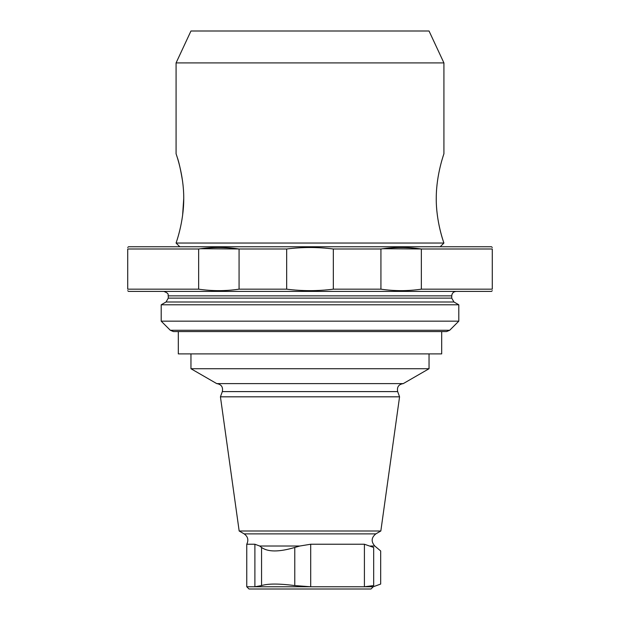 <?xml version="1.0" encoding="UTF-8"?>
<svg xmlns="http://www.w3.org/2000/svg" width="620" height="620" viewBox="0 0 620 620"><rect width="100%" height="100%" fill="white"/><g stroke="black" fill="none" stroke-linecap="round" stroke-linejoin="round"><path stroke-width="0.93" d="M310 31L429.04 31L443.92 62.907L176.08 62.907L190.96 31L310 31M183.737 198.423L182.606 215.365M179.8 246.76L176.08 243.04C175.824 243.482 183.876 222.433 183.737 198.431C183.876 174.359 175.817 153.28 176.08 153.76L176.08 62.907M177.157 157.093C178.94 161.959 180.753 170.097 182.613 181.482M440.2 246.76L443.912 243.04C443.85 242.691 435.907 221.518 436.263 197.749C436.325 174.034 444.168 153.334 443.92 153.729C444.176 153.31 436.348 173.957 436.263 197.656C435.938 221.518 443.757 242.621 443.912 243.04L176.08 243.04M244.156 533.874L375.844 533.874L380.835 530.999L239.165 530.999L244.156 533.874C247.922 536.602 248.79 540.059 246.76 544.236L246.76 586.768L248.992 589L371.008 589L373.24 586.768L380.68 584.063L380.68 550.971L374.782 546.019L370.504 546.019L373.674 547.46C382.897 552.102 382.897 552.102 373.674 547.46L364.413 544.236L364.413 586.768L373.24 586.768M373.674 547.46L373.674 585.582C382.943 583.56 382.943 583.56 373.674 585.582L364.413 586.768L310.697 586.768L294.771 585.582C279.07 583.56 267.995 583.56 261.555 585.582L254.89 586.768L310.697 586.768L310.697 544.236L364.413 544.236M246.76 544.236L254.89 544.236L259.703 546.019L261.555 547.46C268.003 552.102 279.07 552.102 294.771 547.46L299.801 546.019L310.697 544.236M246.76 586.768L254.89 586.768L254.89 544.236M239.165 530.999L220.433 396.823L399.567 396.823L380.835 530.999M222.332 391.6L397.668 391.6C396.792 387.019 398.652 384.353 403.264 383.61L216.737 383.61C221.34 384.353 223.208 387.012 222.332 391.6L220.433 396.823M216.737 383.61L190.96 368.729L429.04 368.729L429.04 353.896M190.96 368.729L190.96 353.896M451.732 295.864L168.268 295.864L168.268 298.135L451.732 298.135L451.732 295.864C451.996 293.151 453.483 291.663 456.196 291.4M451.732 298.135L453.964 302.002L458.8 304.792L161.2 304.792L166.036 302.002L453.964 302.002M170.306 330.266L173.46 331.576L446.539 331.576L449.694 330.266L170.306 330.266L161.2 321.16L458.8 321.16L458.8 304.792M449.694 330.266L458.8 321.16M310 353.896L178.312 353.896L178.312 331.576L441.688 331.576L441.688 353.896L310 353.896M127.72 290.656L128.464 291.4L491.536 291.4L492.28 290.656M198.648 248.992C212.118 247.016 225.595 247.016 239.072 248.992L239.072 289.168C225.603 291.144 212.125 291.144 198.648 289.168L198.648 248.992L127.72 248.992C127.72 247.016 127.72 247.016 127.72 248.992L127.72 289.168C127.72 291.144 127.72 291.144 127.72 289.168L198.648 289.168C212.118 291.144 225.595 291.144 239.072 289.168L286.665 289.168C302.211 291.144 317.773 291.144 333.335 289.168L380.928 289.168C394.397 291.144 407.875 291.144 421.352 289.168C407.882 291.144 394.405 291.144 380.928 289.168L380.928 248.992C394.397 247.016 407.875 247.016 421.352 248.992L492.28 248.992C492.28 247.016 492.28 247.016 492.28 248.992L492.28 289.168C492.28 291.144 492.28 291.144 492.28 289.168L421.352 289.168L421.352 248.992M238.963 248.976L200.554 248.728M421.243 248.976L382.835 248.728M333.335 289.168L333.335 248.992L380.928 248.992M286.665 289.168L286.665 248.992C302.211 247.016 317.773 247.016 333.335 248.992M239.072 248.992L286.665 248.992M127.72 247.504L128.464 246.76L491.536 246.76L492.28 247.504M261.555 547.46L261.555 585.582M294.771 547.46L294.771 585.582M259.703 546.019L299.801 546.019M443.92 153.729L443.92 62.907M375.844 533.874C371.326 537.556 370.969 541.609 374.782 546.019M397.668 391.6L399.567 396.823M403.264 383.61L429.04 368.729M168.268 298.135L166.036 302.002M161.2 321.16L161.2 304.792M168.268 295.864C167.547 295.019 170.043 293.74 163.804 291.4"/></g></svg>
